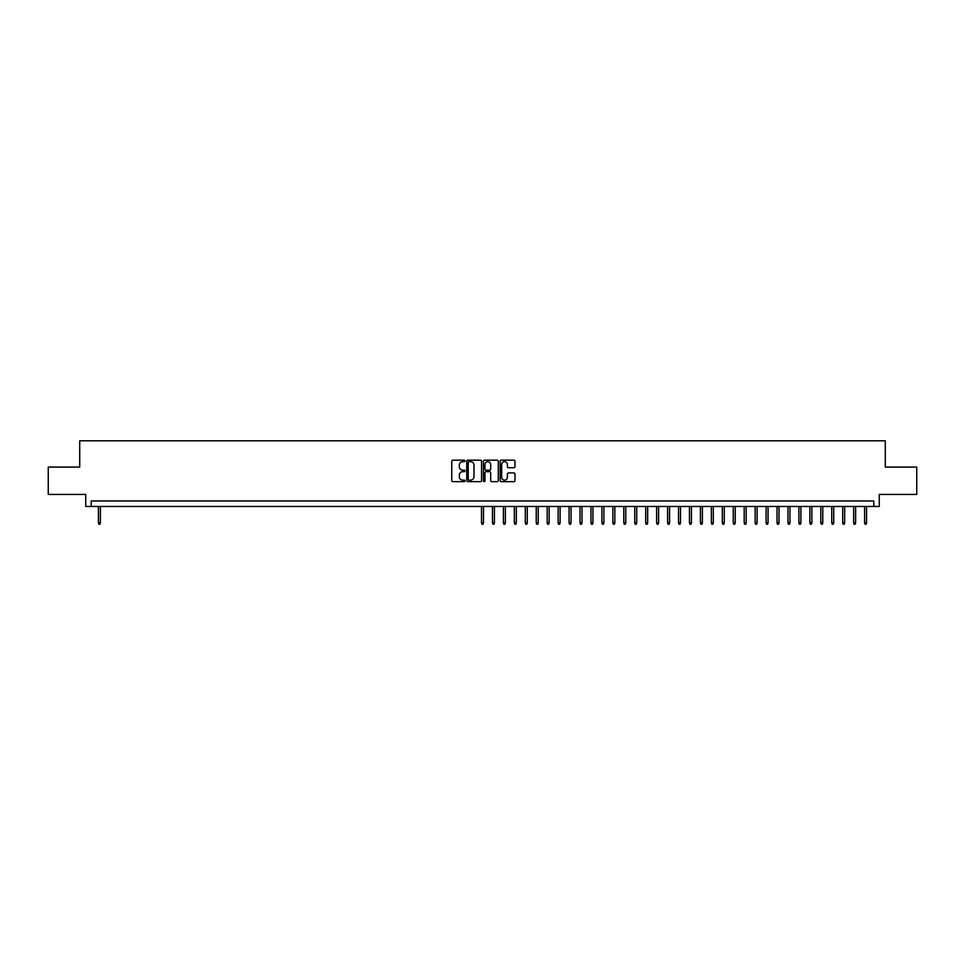 <?xml version="1.0" encoding="UTF-8"?>
<svg xmlns="http://www.w3.org/2000/svg" width="965" height="965" viewBox="0 0 965 965"><rect width="100%" height="100%" fill="white"/><g stroke="black" fill="none" stroke-linecap="round" stroke-linejoin="round"><path stroke-width="1.45" d="M464.985 460.908A0.748 0.748 0 0 0 464.237 460.16L452.826 460.16A1.074 1.074 0 0 0 451.753 461.234L451.753 480.57A1.074 1.074 0 0 0 452.826 481.644L464.237 481.644A0.748 0.748 0 0 0 464.985 480.884A0.748 0.748 0 0 0 464.237 480.136L462.754 480.136A3.438 3.438 0 0 1 459.316 476.698L459.316 475.094A3.438 3.438 0 0 1 462.754 471.656L464.237 471.656A0.748 0.748 0 0 0 464.985 470.896A0.748 0.748 0 0 0 464.237 470.148L462.754 470.148A3.438 3.438 0 0 1 459.316 466.71L459.316 465.094A3.438 3.438 0 0 1 462.754 461.656L464.237 461.656A0.748 0.748 0 0 0 464.985 460.908M513.899 467.723A1.074 1.074 0 0 0 514.972 466.65L514.972 461.234A1.074 1.074 0 0 0 513.899 460.16L501.221 460.16A1.074 1.074 0 0 0 500.147 461.234L500.147 480.57A1.074 1.074 0 0 0 501.221 481.644L513.899 481.644A1.074 1.074 0 0 0 514.972 480.57L514.972 474.008A1.074 1.074 0 0 0 513.899 472.934L508.471 472.934A1.074 1.074 0 0 0 507.397 474.008L507.397 477.265A2.871 2.871 0 0 1 504.526 480.136A2.871 2.871 0 0 1 501.655 477.265L501.655 464.527A2.871 2.871 0 0 1 504.526 461.656A2.871 2.871 0 0 1 507.397 464.527L507.397 466.65A1.074 1.074 0 0 0 508.471 467.723L513.899 467.723M873.795 506.468L879.26 506.468L879.26 494.43L916.75 494.43L916.75 467.072L885.279 467.072L885.279 440.8L79.721 440.8L79.721 467.072L48.25 467.072L48.25 494.43L85.74 494.43L85.74 506.468L873.795 506.468L873.795 500.992L91.205 500.992L91.205 506.468M481.559 461.234A1.074 1.074 0 0 0 480.486 460.16L467.808 460.16A1.074 1.074 0 0 0 466.734 461.234L466.734 480.57A1.074 1.074 0 0 0 467.808 481.644L480.486 481.644A1.074 1.074 0 0 0 481.559 480.57L481.559 461.234M484.514 460.16L497.192 460.16A1.074 1.074 0 0 1 498.266 461.234L498.266 480.57A1.074 1.074 0 0 1 497.192 481.644L491.764 481.644A1.074 1.074 0 0 1 490.69 480.57L490.69 472.729A1.074 1.074 0 0 0 489.617 471.656L486.022 471.656A1.074 1.074 0 0 0 484.949 472.729L484.949 480.884A0.748 0.748 0 0 1 484.189 481.644A0.748 0.748 0 0 1 483.441 480.884L483.441 461.234A1.074 1.074 0 0 1 484.514 460.16M468.99 461.656A0.748 0.748 0 0 0 468.242 462.416L468.242 479.388A0.748 0.748 0 0 0 468.99 480.136L470.546 480.136A3.438 3.438 0 0 0 473.984 476.698L473.984 465.094A3.438 3.438 0 0 0 470.546 461.656L468.99 461.656M490.69 464.587A2.871 2.871 0 0 0 487.82 461.716A2.871 2.871 0 0 0 484.949 464.587L484.949 469.074A1.074 1.074 0 0 0 486.022 470.148L489.617 470.148A1.074 1.074 0 0 0 490.69 469.074L490.69 464.587M100.408 522.777L99.962 524.2L98.876 524.2L98.43 522.777L100.408 522.777L100.408 506.468M98.43 522.777L98.43 506.468M483.489 522.777L483.043 524.2L481.957 524.2L481.511 522.777L483.489 522.777L483.489 506.468M481.511 522.777L481.511 506.468M494.43 522.777L493.996 524.2L492.898 524.2L492.464 522.777L494.43 522.777L494.43 506.468M492.464 522.777L492.464 506.468M505.37 522.777L504.936 524.2L503.839 524.2L503.404 522.777L505.37 522.777L505.37 506.468M503.404 522.777L503.404 506.468M516.323 522.777L515.877 524.2L514.791 524.2L514.345 522.777L516.323 522.777L516.323 506.468M514.345 522.777L514.345 506.468M527.264 522.777L526.83 524.2L525.732 524.2L525.298 522.777L527.264 522.777L527.264 506.468M525.298 522.777L525.298 506.468M538.217 522.777L537.77 524.2L536.673 524.2L536.238 522.777L538.217 522.777L538.217 506.468M536.238 522.777L536.238 506.468M549.157 522.777L548.723 524.2L547.625 524.2L547.191 522.777L549.157 522.777L549.157 506.468M547.191 522.777L547.191 506.468M560.098 522.777L559.664 524.2L558.566 524.2L558.132 522.777L560.098 522.777L560.098 506.468M558.132 522.777L558.132 506.468M571.051 522.777L570.605 524.2L569.519 524.2L569.073 522.777L571.051 522.777L571.051 506.468M569.073 522.777L569.073 506.468M581.992 522.777L581.557 524.2L580.46 524.2L580.025 522.777L581.992 522.777L581.992 506.468M580.025 522.777L580.025 506.468M592.932 522.777L592.498 524.2L591.4 524.2L590.966 522.777L592.932 522.777L592.932 506.468M590.966 522.777L590.966 506.468M603.885 522.777L603.439 524.2L602.353 524.2L601.907 522.777L603.885 522.777L603.885 506.468M601.907 522.777L601.907 506.468M614.826 522.777L614.391 524.2L613.294 524.2L612.859 522.777L614.826 522.777L614.826 506.468M612.859 522.777L612.859 506.468M625.778 522.777L625.332 524.2L624.234 524.2L623.8 522.777L625.778 522.777L625.778 506.468M623.8 522.777L623.8 506.468M636.719 522.777L636.285 524.2L635.187 524.2L634.753 522.777L636.719 522.777L636.719 506.468M634.753 522.777L634.753 506.468M647.66 522.777L647.226 524.2L646.128 524.2L645.694 522.777L647.66 522.777L647.66 506.468M645.694 522.777L645.694 506.468M658.613 522.777L658.166 524.2L657.081 524.2L656.634 522.777L658.613 522.777L658.613 506.468M656.634 522.777L656.634 506.468M669.553 522.777L669.119 524.2L668.021 524.2L667.587 522.777L669.553 522.777L669.553 506.468M667.587 522.777L667.587 506.468M680.494 522.777L680.06 524.2L678.962 524.2L678.528 522.777L680.494 522.777L680.494 506.468M678.528 522.777L678.528 506.468M691.447 522.777L691 524.2L689.915 524.2L689.468 522.777L691.447 522.777L691.447 506.468M689.468 522.777L689.468 506.468M702.387 522.777L701.953 524.2L700.855 524.2L700.421 522.777L702.387 522.777L702.387 506.468M700.421 522.777L700.421 506.468M713.328 522.777L712.894 524.2L711.796 524.2L711.362 522.777L713.328 522.777L713.328 506.468M711.362 522.777L711.362 506.468M724.281 522.777L723.847 524.2L722.749 524.2L722.315 522.777L724.281 522.777L724.281 506.468M722.315 522.777L722.315 506.468M735.221 522.777L734.787 524.2L733.69 524.2L733.255 522.777L735.221 522.777L735.221 506.468M733.255 522.777L733.255 506.468M746.174 522.777L745.728 524.2L744.642 524.2L744.196 522.777L746.174 522.777L746.174 506.468M744.196 522.777L744.196 506.468M757.115 522.777L756.681 524.2L755.583 524.2L755.149 522.777L757.115 522.777L757.115 506.468M755.149 522.777L755.149 506.468M768.056 522.777L767.621 524.2L766.524 524.2L766.089 522.777L768.056 522.777L768.056 506.468M766.089 522.777L766.089 506.468M779.008 522.777L778.562 524.2L777.476 524.2L777.03 522.777L779.008 522.777L779.008 506.468M777.03 522.777L777.03 506.468M789.949 522.777L789.515 524.2L788.417 524.2L787.983 522.777L789.949 522.777L789.949 506.468M787.983 522.777L787.983 506.468M800.89 522.777L800.455 524.2L799.358 524.2L798.924 522.777L800.89 522.777L800.89 506.468M798.924 522.777L798.924 506.468M811.842 522.777L811.408 524.2L810.311 524.2L809.876 522.777L811.842 522.777L811.842 506.468M809.876 522.777L809.876 506.468M822.783 522.777L822.349 524.2L821.251 524.2L820.817 522.777L822.783 522.777L822.783 506.468M820.817 522.777L820.817 506.468M833.736 522.777L833.29 524.2L832.204 524.2L831.758 522.777L833.736 522.777L833.736 506.468M831.758 522.777L831.758 506.468M844.677 522.777L844.242 524.2L843.145 524.2L842.71 522.777L844.677 522.777L844.677 506.468M842.71 522.777L842.71 506.468M855.617 522.777L855.183 524.2L854.085 524.2L853.651 522.777L855.617 522.777L855.617 506.468M853.651 522.777L853.651 506.468M866.57 522.777L866.124 524.2L865.038 524.2L864.592 522.777L866.57 522.777L866.57 506.468M864.592 522.777L864.592 506.468"/></g></svg>
